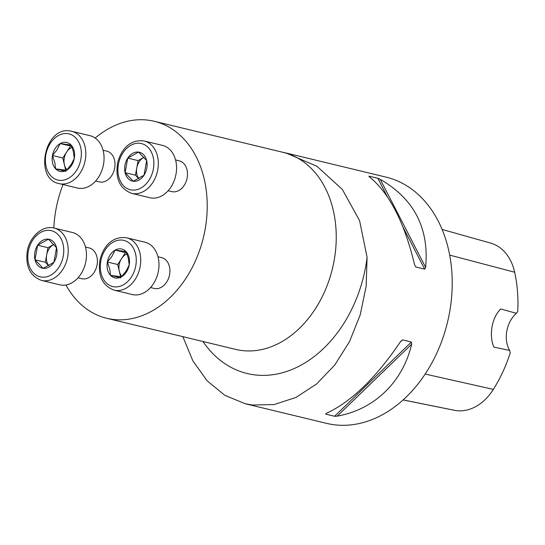 <?xml version="1.0" encoding="UTF-8"?>
<svg xmlns="http://www.w3.org/2000/svg" width="545" height="545" viewBox="0 0 545 545"><rect width="100%" height="100%" fill="white"/><g stroke="black" fill="none" stroke-linecap="round" stroke-linejoin="round"><path stroke-width="0.82" d="M157.982 256.763L161.64 257.642A15.832 11.731 103.6 0 1 169.468 275.191A15.832 11.731 103.6 0 1 155.1 288.591A15.832 11.731 103.6 0 1 154.215 288.428L150.556 287.542M103.059 150.243L106.725 151.122A15.832 11.731 103.6 0 1 114.409 169.263A15.832 11.731 103.6 0 1 99.299 181.907L95.634 181.022M65.945 285.008A101.329 75.067 -76.4 0 0 106.704 318.28A101.329 75.067 -76.4 0 0 203.442 237.382A101.329 75.067 -76.4 0 0 154.228 121.269A101.329 75.067 -76.4 0 0 148.56 120.213A101.329 75.067 -76.4 0 0 95.205 138.069M63.036 184.557A101.329 75.067 -76.4 0 0 53.846 228.014M175.572 159.958L179.237 160.843A15.832 11.731 103.6 0 1 187.173 177.793A15.832 11.731 103.6 0 1 171.811 191.622L168.146 190.743M85.47 247.042L89.128 247.927A15.832 11.731 103.6 0 1 96.819 266.069A15.832 11.731 103.6 0 1 81.702 278.706L78.044 277.827M282.031 152.116L286.091 153.016L316.979 166.307L342.355 189.456L359.577 220.671L367.085 257.233L366.151 286.323L360.204 314.881L349.522 341.599L334.719 365.089L316.536 384.021L295.935 397.455L274.074 404.56L252.206 405.03L245.114 403.702L224.887 395.343L207.127 380.812L192.869 360.865L182.847 336.647M286.091 153.002L385.989 177.105A126.658 93.829 103.6 0 1 448.576 317.49A126.658 93.829 103.6 0 1 333.669 424.684A126.658 93.829 103.6 0 1 326.584 423.363L245.114 403.709M326.557 413.287L325.685 414.132L326.162 413.457C351.293 401.808 376.118 377.821 400.623 341.49L402.503 339.882L411.407 342.035L411.673 344.161C402.83 382.031 374.32 409.595 337.219 416.121L334.589 416.278L325.685 414.132L326.162 413.457M415.753 266.955L414.575 264.707C404.39 222.251 389.259 192.91 369.19 176.689L368.931 176.144L377.835 178.29L380.246 179.353C414.125 198.911 429.256 228.253 425.631 267.377L424.657 269.107L415.753 266.955L414.554 264.638M403.13 399.948L453.147 410.051A123.238 91.294 -76.4 0 0 455.32 410.46A50.413 37.346 -76.4 0 0 493.361 389.375A123.238 91.294 -76.4 0 0 510.229 352.833L509.67 350.455L493.865 347.09C488.688 335.318 491.965 317.095 500.787 309.001L516.422 313.307A25.329 18.768 -76.4 0 0 509.67 350.455M516.422 313.307L517.75 311.447A123.238 91.294 -76.4 0 0 514.65 272.228A50.413 37.346 -76.4 0 0 490.643 243.09L442.09 229.438M60.202 143.594A14.838 10.989 -76.4 0 0 52.449 155.489A14.838 10.989 -76.4 0 0 55.617 168.848A14.838 10.989 -76.4 0 0 66.538 170.306A14.838 10.989 -76.4 0 0 74.29 158.418A14.838 10.989 -76.4 0 0 71.123 145.059A14.838 10.989 -76.4 0 0 60.202 143.594L56.796 150.148L52.449 155.489L54.888 162.819L55.617 168.848L66.538 170.306L71.429 164.12L74.29 158.418L73.337 151.442L71.123 145.059L60.202 143.594L71.606 146.23M59.126 183.617L77.363 188.018A26.916 19.94 -76.4 0 0 103.059 166.525A26.916 19.94 -76.4 0 0 89.986 135.685L71.749 131.284A26.916 19.94 103.6 0 1 84.822 162.131A26.916 19.94 103.6 0 1 59.126 183.617C33.647 178.91 44.745 126.133 70.101 130.977L71.749 131.284A26.916 19.94 103.6 0 0 70.244 131.004M65.686 170.224L64.371 164.658A12.848 9.517 -76.4 0 0 67.028 169.781M72.042 147.361A12.848 9.517 -76.4 0 0 66.667 152.035L70.543 146.094M64.371 164.658L62.791 157.982L66.667 152.035A12.848 9.517 -76.4 0 0 64.371 164.658M62.791 157.982L52.449 155.489M65.952 171.341L55.617 168.848M146.66 160.646A14.838 10.989 -76.4 0 0 138.532 152.089A14.838 10.989 -76.4 0 0 127.748 158.111A14.838 10.989 -76.4 0 0 125.098 172.69A14.838 10.989 -76.4 0 0 133.232 181.247A14.838 10.989 -76.4 0 0 144.016 175.224A14.838 10.989 -76.4 0 0 146.66 160.646L138.532 152.089L127.748 158.111L125.098 172.69L133.232 181.247L144.016 175.224L146.66 160.646M131.638 193.332L149.875 197.733A26.916 19.94 -76.4 0 0 175.994 174.223A26.916 19.94 -76.4 0 0 162.499 145.406L144.262 141.005A26.916 19.94 103.6 0 1 157.757 169.822A26.916 19.94 103.6 0 1 131.638 193.332C119.641 188.679 115.015 178.338 117.768 162.308C120.881 150.454 129.315 138.921 144.262 141.005M138.805 178.726L135.439 175.183L138.089 160.605L143.478 157.6A12.848 9.517 -76.4 0 0 136.761 167.894A12.848 9.517 -76.4 0 0 138.852 178.699M144.043 157.307A12.848 9.517 -76.4 0 0 143.478 157.6L144.03 157.294M135.439 175.183L125.098 172.69M138.089 160.605L127.748 158.111M121.453 276.826A14.838 10.989 -76.4 0 0 129.206 264.938A14.838 10.989 -76.4 0 0 126.045 251.579A14.838 10.989 -76.4 0 0 115.124 250.114A14.838 10.989 -76.4 0 0 107.372 262.009A14.838 10.989 -76.4 0 0 110.533 275.368A14.838 10.989 -76.4 0 0 121.453 276.826L126.351 270.64L129.206 264.938L128.259 257.962L126.045 251.579L115.124 250.114L111.718 256.668L107.372 262.009L109.811 269.339L110.533 275.368L121.453 276.826M114.048 290.138L132.285 294.538A26.916 19.94 -76.4 0 0 133.791 294.818A26.916 19.94 -76.4 0 0 158.207 272.037A26.916 19.94 -76.4 0 0 144.909 242.205L126.672 237.804A26.916 19.94 103.6 0 1 139.97 267.643A26.916 19.94 103.6 0 1 115.554 290.417A26.916 19.94 103.6 0 1 114.048 290.138C102.051 285.485 97.426 275.143 100.171 259.113C103.291 247.253 111.718 235.726 126.672 237.804M126.965 253.881A12.848 9.517 -76.4 0 0 121.583 258.555L125.459 252.608L126.529 252.751M120.608 276.744L117.706 264.502L121.583 258.555A12.848 9.517 -76.4 0 0 119.294 271.178A12.848 9.517 -76.4 0 0 121.944 276.301M120.874 277.861L110.533 275.368M117.706 264.502L107.372 262.009M125.459 252.608L115.124 250.114M34.996 259.774A14.838 10.989 -76.4 0 0 43.13 268.331A14.838 10.989 -76.4 0 0 53.907 262.309A14.838 10.989 -76.4 0 0 56.557 247.737A14.838 10.989 -76.4 0 0 48.423 239.18A14.838 10.989 -76.4 0 0 37.646 245.202A14.838 10.989 -76.4 0 0 34.996 259.774L43.13 268.331L53.907 262.309L56.557 247.737L48.423 239.18L37.646 245.202L34.996 259.774L45.337 262.268L47.987 247.696L53.921 244.378M41.536 280.416L59.773 284.817A26.916 19.94 -76.4 0 0 85.463 263.33A26.916 19.94 -76.4 0 0 72.396 232.49L54.159 228.089A26.916 19.94 103.6 0 1 67.226 258.93A26.916 19.94 103.6 0 1 41.536 280.416C30.166 276.199 25.404 266.505 27.25 251.347C29.6 236.605 42.599 224.935 54.159 228.089M53.935 244.392A12.848 9.517 -76.4 0 0 53.376 244.685A12.848 9.517 -76.4 0 0 46.659 254.985A12.848 9.517 -76.4 0 0 48.75 265.783M48.703 265.81L45.337 262.268M47.987 247.696L37.646 245.202M106.704 318.28L235.733 349.406A101.329 75.067 -76.4 0 0 332.464 268.501A101.329 75.067 -76.4 0 0 283.257 152.396L154.228 121.269M514.65 272.228L449.666 255.101M493.361 389.375L425.195 374.074M455.32 410.46L403.164 399.921M337.219 416.121L411.673 344.161M334.589 416.278L411.407 342.035M400.234 342.069L402.503 339.882M369.224 176.709L368.931 176.144M424.657 269.107L403.089 227.272M387.277 196.595L377.835 178.29M425.631 267.377L380.246 179.353M367.085 257.233A122.094 90.45 103.6 0 1 298.919 366.288A122.094 90.45 103.6 0 1 202.951 341.497M67.607 133.62A23.748 17.597 -76.4 0 0 46.114 166.593A23.748 17.597 -76.4 0 0 76.389 170.646A23.748 17.597 -76.4 0 0 67.607 133.62M153.363 169.011A23.748 17.597 -76.4 0 0 130.814 145.29A23.748 17.597 -76.4 0 0 123.47 185.709A23.748 17.597 -76.4 0 0 153.363 169.011M114.048 286.806A23.748 17.597 -76.4 0 0 135.548 253.834A23.748 17.597 -76.4 0 0 105.274 249.774A23.748 17.597 -76.4 0 0 114.048 286.806M28.299 251.415A23.748 17.597 -76.4 0 0 50.842 275.136A23.748 17.597 -76.4 0 0 58.192 234.718A23.748 17.597 -76.4 0 0 28.299 251.415"/></g></svg>
